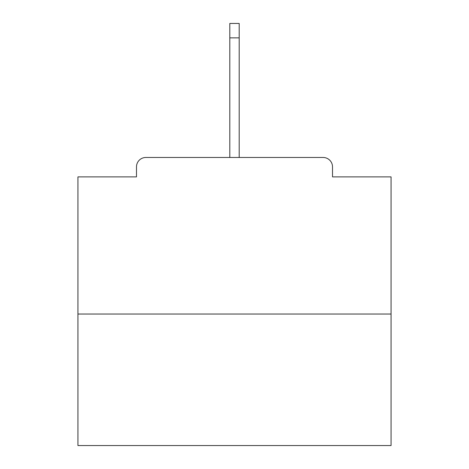 <?xml version="1.0" encoding="UTF-8"?>
<svg xmlns="http://www.w3.org/2000/svg" width="469" height="469" viewBox="0 0 469 469"><rect width="100%" height="100%" fill="white"/><g stroke="black" fill="none" stroke-linecap="round" stroke-linejoin="round"><path stroke-width="0.7" d="M332.509 176.883L332.509 166.864L332.509 176.883L391.064 176.883L391.064 445.55L77.936 445.55L77.936 176.883L136.491 176.883L136.491 166.864L136.491 176.883M391.064 314.037L77.936 314.037M332.509 166.864A9.392 9.392 0 0 0 323.118 157.473L145.882 157.473A9.392 9.392 0 0 0 136.491 166.864M323.118 157.473L283.346 157.473M185.654 157.473L145.882 157.473M239.196 37.854L229.804 37.854L229.804 23.45L239.196 23.45L239.196 157.473M229.804 37.854L229.804 157.473"/></g></svg>
